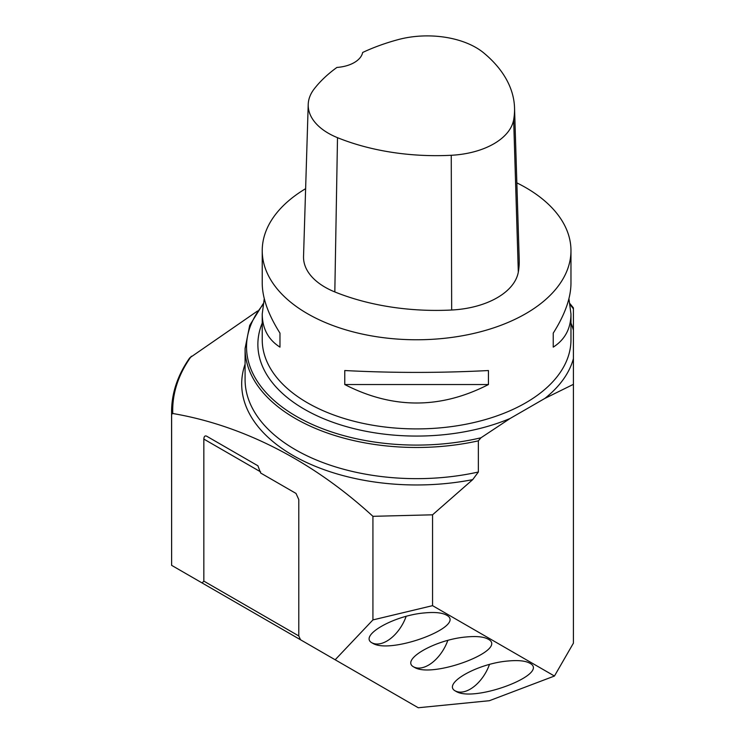 <?xml version="1.0" encoding="UTF-8"?>
<svg xmlns="http://www.w3.org/2000/svg" width="745" height="745" viewBox="0 0 745 745"><rect width="100%" height="100%" fill="white"/><g stroke="black" fill="none" stroke-linecap="round" stroke-linejoin="round"><path stroke-width="1.12" d="M298.782 499.56L298.782 635.941L300.514 639.769L335.166 659.772L372.928 619.914L372.928 516.322C307.396 456.238 236.51 424.296 172.775 413.512L171.62 414.295L171.62 565.343L202.109 582.953L203.841 581.119L203.841 439.084C204.009 436.44 204.931 435.462 206.607 436.16L257.891 465.774L260.666 473.028L296.016 493.432L298.782 499.56M478.364 440.835L478.364 472.013L472.703 479.631L432.556 514.814L432.556 605.657L554.448 676.032L573.417 643.159L573.417 384.336L544.846 398.426L510.139 418.466L480.953 437.79L478.364 440.835A171.518 99.029 180 0 1 245.086 348.455L245.086 379.624A171.518 99.029 180 0 0 478.364 472.013M554.448 676.032L489.372 700.71L418.262 707.75L335.166 659.772M372.006 642.833A30.629 17.684 120 0 0 406.146 616.357M424.715 612.902C434.791 611.971 442.008 612.688 446.376 615.053C467.832 625.726 390.315 655.125 372.435 643.093C357.889 636.081 393.695 615.407 424.715 612.902M455.316 690.932A30.629 17.684 120 0 0 489.456 664.456M508.025 661.001C518.101 660.07 525.318 660.787 529.686 663.152C551.142 673.834 473.624 703.224 455.744 691.192C441.198 684.18 477.005 663.506 508.025 661.001M413.661 666.887A30.629 17.684 120 0 0 447.801 640.411M466.37 636.956C476.446 636.025 483.663 636.733 488.031 639.098C509.487 649.78 431.97 679.179 414.09 667.138C399.544 660.126 435.35 639.452 466.37 636.956M432.556 514.814L372.928 516.322M372.928 619.914L432.556 605.657M171.62 414.295A245.031 141.466 180 0 1 171.574 411.696C171.648 393.025 177.692 375.08 189.714 357.879L257.546 311M573.417 308.337L573.417 384.336M171.574 411.696L171.62 565.343M321.952 652.145L202.109 582.953M206.607 436.16L257.947 465.802L206.607 436.16M203.841 581.119L298.782 635.941M516.844 182.87A154.364 89.121 180 0 1 525.756 187.619A154.364 89.121 180 0 1 570.968 250.646A154.364 89.121 180 0 1 416.604 339.767A154.364 89.121 180 0 1 262.231 250.646A154.364 89.121 180 0 1 305.618 188.69M344.767 384.541L344.767 370.535C392.652 373.031 440.546 373.031 488.441 370.535L488.441 384.541C440.546 409.163 392.652 409.163 344.767 384.541L488.441 384.541M568.938 298.661L570.968 314.017C570.856 328.62 564.943 339.655 553.237 347.133L553.237 333.127C564.943 314.613 570.856 298 570.968 283.296L570.968 250.646M262.231 250.646L262.231 283.296C262.352 298 268.265 314.613 279.971 333.127L279.971 347.133C268.265 339.655 262.352 328.62 262.231 314.017L264.261 298.661M514.534 107.839L519.218 259.847A176.425 101.86 180 0 1 518.315 272.083A73.513 42.437 180 0 1 451.666 310.013A176.425 101.86 180 0 1 334.822 291.938A73.513 42.437 180 0 1 303.541 256.438L308.216 104.44A68.829 39.736 180 0 1 314.213 88.906A171.741 99.15 180 0 1 336.926 67.432A29.4 16.977 180 0 0 362.657 52.476A171.741 99.15 180 0 1 398.026 39.653A68.829 39.736 180 0 1 483.729 52.914A171.741 99.15 180 0 1 514.534 107.839A171.741 99.15 180 0 1 513.659 119.759A68.829 39.736 180 0 1 451.256 155.277A171.741 99.15 180 0 1 337.504 137.676A68.829 39.736 180 0 1 308.216 104.44M553.237 333.127L553.237 347.133M279.971 347.133L279.971 333.127M472.703 479.631A174.917 100.985 180 0 1 301.157 459.842A174.917 100.985 180 0 1 245.086 364.175M191.363 356.222A243.894 140.814 0 0 0 172.775 413.512M573.417 358.596A158.722 91.644 180 0 1 544.846 398.426M510.139 418.466A158.722 91.644 180 0 1 304.37 409.228A158.722 91.644 180 0 1 262.231 323.097M570.968 323.097A158.722 91.644 180 0 1 573.417 330.258M573.417 308.914A170.065 98.191 0 0 0 570.195 304.752M263.004 304.752A170.065 98.191 0 0 0 293.046 414.378A170.065 98.191 0 0 0 480.953 437.79M570.968 314.017L570.968 339.785A154.364 89.121 180 0 1 475.673 422.126A154.364 89.121 180 0 1 307.452 402.803A154.364 89.121 180 0 1 262.231 339.785L262.231 314.017M203.841 439.084L260.666 471.902M513.659 119.759L518.315 272.083M451.256 155.277L451.666 310.013M337.504 137.676L334.822 291.938M573.417 307.918L570.027 303.718M263.181 303.718L249.687 325.407L245.086 348.455"/></g></svg>
